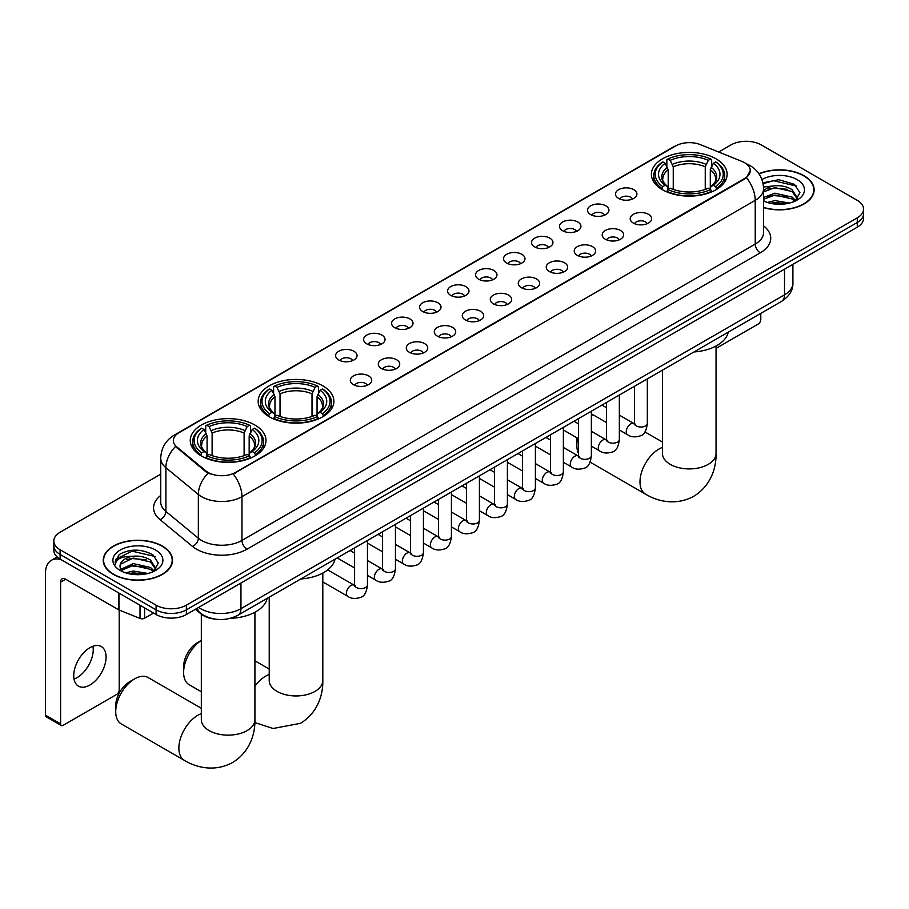 <?xml version="1.0" encoding="UTF-8"?>
<svg xmlns="http://www.w3.org/2000/svg" width="909" height="909" viewBox="0 0 909 909"><rect width="100%" height="100%" fill="white"/><g stroke="black" fill="none" stroke-linecap="round" stroke-linejoin="round"><path stroke-width="1.36" d="M322.797 385.836A37.86 21.861 0 0 0 281.529 381.098A37.86 21.861 0 0 0 258.156 401.301A37.86 21.861 0 0 0 269.246 416.754A37.86 21.861 0 0 0 310.514 421.492A37.86 21.861 0 0 0 333.887 401.301A37.86 21.861 0 0 0 322.797 385.836M254.895 425.037A37.86 21.861 0 0 0 213.638 420.299A37.86 21.861 0 0 0 190.254 440.501A37.86 21.861 0 0 0 201.343 455.954A37.86 21.861 0 0 0 242.612 460.693A37.86 21.861 0 0 0 265.985 440.501A37.86 21.861 0 0 0 254.895 425.037M716.019 158.814A37.86 21.861 0 0 0 674.762 154.076A37.86 21.861 0 0 0 651.389 174.267A37.86 21.861 0 0 0 662.479 189.731A37.86 21.861 0 0 0 703.736 194.469A37.86 21.861 0 0 0 727.12 174.267A37.86 21.861 0 0 0 716.019 158.814M618.631 198.423A10.715 6.193 180 0 1 616.495 196.674A10.715 6.193 180 0 1 620.052 188.981A10.715 6.193 180 0 1 633.778 189.663A10.715 6.193 180 0 1 635.902 196.674A10.715 6.193 180 0 1 618.631 198.423M632.471 199.06A6.431 3.716 0 0 0 630.755 197.253A6.431 3.716 0 0 0 624.415 196.31A6.431 3.716 0 0 0 619.927 199.06M590.634 214.581A10.715 6.193 180 0 1 588.509 212.831A10.715 6.193 180 0 1 592.066 205.139A10.715 6.193 180 0 1 605.792 205.832A10.715 6.193 180 0 1 607.916 212.831A10.715 6.193 180 0 1 590.634 214.581M604.485 215.217A6.431 3.716 0 0 0 602.758 213.41A6.431 3.716 0 0 0 596.429 212.467A6.431 3.716 0 0 0 591.941 215.217M562.648 230.738A10.715 6.193 180 0 1 560.523 228.988A10.715 6.193 180 0 1 564.08 221.296A10.715 6.193 180 0 1 577.806 221.989A10.715 6.193 180 0 1 579.931 228.988A10.715 6.193 180 0 1 562.648 230.738M576.499 231.375A6.431 3.716 0 0 0 574.772 229.568A6.431 3.716 0 0 0 568.443 228.625A6.431 3.716 0 0 0 563.955 231.375M534.662 246.896A10.715 6.193 180 0 1 532.538 245.146A10.715 6.193 180 0 1 536.083 237.454A10.715 6.193 180 0 1 549.82 238.147A10.715 6.193 180 0 1 551.945 245.146A10.715 6.193 180 0 1 534.662 246.896M548.513 247.532A6.431 3.716 0 0 0 546.786 245.725A6.431 3.716 0 0 0 540.457 244.782A6.431 3.716 0 0 0 535.969 247.532M506.677 263.053A10.715 6.193 180 0 1 504.552 261.303A10.715 6.193 180 0 1 508.097 253.611A10.715 6.193 180 0 1 521.834 254.304A10.715 6.193 180 0 1 523.959 261.303A10.715 6.193 180 0 1 506.677 263.053M520.527 263.69A6.431 3.716 0 0 0 518.8 261.883A6.431 3.716 0 0 0 512.471 260.94A6.431 3.716 0 0 0 507.983 263.69M478.691 279.211A10.715 6.193 180 0 1 476.566 277.461A10.715 6.193 180 0 1 480.111 269.768A10.715 6.193 180 0 1 493.848 270.462A10.715 6.193 180 0 1 495.973 277.461A10.715 6.193 180 0 1 478.691 279.211M492.542 279.847A6.431 3.716 0 0 0 490.815 278.04A6.431 3.716 0 0 0 484.486 277.097A6.431 3.716 0 0 0 479.997 279.847M450.705 295.368A10.715 6.193 180 0 1 448.58 293.618A10.715 6.193 180 0 1 452.125 285.926A10.715 6.193 180 0 1 465.863 286.619A10.715 6.193 180 0 1 467.987 293.618A10.715 6.193 180 0 1 450.705 295.368M464.556 296.004A6.431 3.716 0 0 0 462.829 294.198A6.431 3.716 0 0 0 456.5 293.255A6.431 3.716 0 0 0 452.012 296.004M422.719 311.526A10.715 6.193 180 0 1 420.594 309.776A10.715 6.193 180 0 1 424.139 302.083A10.715 6.193 180 0 1 437.877 302.777A10.715 6.193 180 0 1 440.001 309.776A10.715 6.193 180 0 1 422.719 311.526M436.57 312.162A6.431 3.716 0 0 0 434.843 310.355A6.431 3.716 0 0 0 428.503 309.412A6.431 3.716 0 0 0 424.026 312.162M394.733 327.683A10.715 6.193 180 0 1 392.608 325.933A10.715 6.193 180 0 1 396.154 318.241A10.715 6.193 180 0 1 409.891 318.934A10.715 6.193 180 0 1 412.016 325.933A10.715 6.193 180 0 1 394.733 327.683M408.584 328.319A6.431 3.716 0 0 0 406.857 326.513A6.431 3.716 0 0 0 400.517 325.57A6.431 3.716 0 0 0 396.04 328.319M366.747 343.841A10.715 6.193 180 0 1 364.623 342.091A10.715 6.193 180 0 1 368.168 334.398A10.715 6.193 180 0 1 381.894 335.091A10.715 6.193 180 0 1 384.03 342.091A10.715 6.193 180 0 1 366.747 343.841M380.598 344.477A6.431 3.716 0 0 0 378.871 342.67A6.431 3.716 0 0 0 372.531 341.739A6.431 3.716 0 0 0 368.054 344.477M338.762 359.998A10.715 6.193 180 0 1 336.625 358.248A10.715 6.193 180 0 1 340.182 350.556A10.715 6.193 180 0 1 353.908 351.249A10.715 6.193 180 0 1 356.044 358.248A10.715 6.193 180 0 1 338.762 359.998M352.612 360.646A6.431 3.716 0 0 0 350.885 358.828A6.431 3.716 0 0 0 344.545 357.896A6.431 3.716 0 0 0 340.057 360.646M633.323 223.069A10.715 6.193 180 0 1 631.198 221.319A10.715 6.193 180 0 1 634.755 213.626A10.715 6.193 180 0 1 648.481 214.308A10.715 6.193 180 0 1 650.605 221.319A10.715 6.193 180 0 1 633.323 223.069M647.174 223.705A6.431 3.716 0 0 0 645.447 221.898A6.431 3.716 0 0 0 639.118 220.955A6.431 3.716 0 0 0 634.63 223.705M605.337 239.226A10.715 6.193 180 0 1 603.212 237.476A10.715 6.193 180 0 1 606.757 229.784A10.715 6.193 180 0 1 620.495 230.477A10.715 6.193 180 0 1 622.62 237.476A10.715 6.193 180 0 1 605.337 239.226M619.188 239.862A6.431 3.716 0 0 0 617.461 238.056A6.431 3.716 0 0 0 611.132 237.113A6.431 3.716 0 0 0 606.644 239.862M577.351 255.384A10.715 6.193 180 0 1 575.227 253.634A10.715 6.193 180 0 1 578.772 245.941A10.715 6.193 180 0 1 592.509 246.634A10.715 6.193 180 0 1 594.634 253.634A10.715 6.193 180 0 1 577.351 255.384M591.202 256.02A6.431 3.716 0 0 0 589.475 254.213A6.431 3.716 0 0 0 583.146 253.27A6.431 3.716 0 0 0 578.658 256.02M549.366 271.541A10.715 6.193 180 0 1 547.241 269.791A10.715 6.193 180 0 1 550.786 262.099A10.715 6.193 180 0 1 564.523 262.792A10.715 6.193 180 0 1 566.648 269.791A10.715 6.193 180 0 1 549.366 271.541M563.216 272.177A6.431 3.716 0 0 0 561.489 270.371A6.431 3.716 0 0 0 555.16 269.428A6.431 3.716 0 0 0 550.672 272.177M521.38 287.698A10.715 6.193 180 0 1 519.255 285.949A10.715 6.193 180 0 1 522.8 278.256A10.715 6.193 180 0 1 536.537 278.949A10.715 6.193 180 0 1 538.662 285.949A10.715 6.193 180 0 1 521.38 287.698M535.231 288.335A6.431 3.716 0 0 0 533.503 286.528A6.431 3.716 0 0 0 527.163 285.585A6.431 3.716 0 0 0 522.686 288.335M493.394 303.856A10.715 6.193 180 0 1 491.269 302.106A10.715 6.193 180 0 1 494.814 294.414A10.715 6.193 180 0 1 508.551 295.107A10.715 6.193 180 0 1 510.676 302.106A10.715 6.193 180 0 1 493.394 303.856M507.245 304.492A6.431 3.716 0 0 0 505.518 302.686A6.431 3.716 0 0 0 499.177 301.743A6.431 3.716 0 0 0 494.701 304.492M465.408 320.013A10.715 6.193 180 0 1 463.283 318.264A10.715 6.193 180 0 1 466.828 310.571A10.715 6.193 180 0 1 480.566 311.264A10.715 6.193 180 0 1 482.69 318.264A10.715 6.193 180 0 1 465.408 320.013M479.259 320.65A6.431 3.716 0 0 0 477.532 318.843A6.431 3.716 0 0 0 471.192 317.9A6.431 3.716 0 0 0 466.715 320.65M437.422 336.171A10.715 6.193 180 0 1 435.297 334.421A10.715 6.193 180 0 1 438.842 326.729A10.715 6.193 180 0 1 452.568 327.422A10.715 6.193 180 0 1 454.705 334.421A10.715 6.193 180 0 1 437.422 336.171M451.273 336.807A6.431 3.716 0 0 0 449.546 335.001A6.431 3.716 0 0 0 443.206 334.058A6.431 3.716 0 0 0 438.729 336.807M409.436 352.328A10.715 6.193 180 0 1 407.3 350.579A10.715 6.193 180 0 1 410.857 342.886A10.715 6.193 180 0 1 424.583 343.579A10.715 6.193 180 0 1 426.719 350.579A10.715 6.193 180 0 1 409.436 352.328M423.276 352.965A6.431 3.716 0 0 0 421.56 351.158A6.431 3.716 0 0 0 415.22 350.226A6.431 3.716 0 0 0 410.732 352.965M381.439 368.486A10.715 6.193 180 0 1 379.314 366.736A10.715 6.193 180 0 1 382.871 359.044A10.715 6.193 180 0 1 396.597 359.737A10.715 6.193 180 0 1 398.721 366.736A10.715 6.193 180 0 1 381.439 368.486M395.29 369.134A6.431 3.716 0 0 0 393.574 367.316A6.431 3.716 0 0 0 387.234 366.384A6.431 3.716 0 0 0 382.746 369.134M353.453 384.643A10.715 6.193 180 0 1 351.328 382.894A10.715 6.193 180 0 1 354.885 375.201A10.715 6.193 180 0 1 368.611 375.894A10.715 6.193 180 0 1 370.736 382.894A10.715 6.193 180 0 1 353.453 384.643M367.304 385.291A6.431 3.716 0 0 0 365.577 383.473A6.431 3.716 0 0 0 359.248 382.541A6.431 3.716 0 0 0 354.76 385.291M742.039 161.472A19.294 11.135 180 0 1 744.619 162.722A19.294 11.135 180 0 1 750.266 170.597A19.294 11.135 180 0 1 744.619 178.471L235.397 472.464A19.294 11.135 180 0 1 205.957 470.976L176.835 446.955A19.294 11.135 180 0 1 173.346 440.57A19.294 11.135 180 0 1 178.993 432.695L675.739 145.906A19.294 11.135 180 0 1 700.441 144.656L742.039 161.472M214.74 619.074A21.43 12.374 180 0 1 201.173 614.018L195.435 609.28M763.594 207.627A34.644 20.009 0 0 0 814.123 189.845A34.644 20.009 0 0 0 803.976 175.698A34.644 20.009 0 0 0 758.935 173.733M162.404 546.104A34.644 20.009 0 0 0 124.635 541.775A34.644 20.009 0 0 0 103.251 560.251A34.644 20.009 0 0 0 113.398 574.397A34.644 20.009 0 0 0 151.155 578.738A34.644 20.009 0 0 0 172.551 560.251A34.644 20.009 0 0 0 162.404 546.104M750.266 170.597L746.482 177.687L744.619 179.039L233.227 474.009A25.009 14.442 60 0 1 241.964 496.678A28.577 16.498 180 0 1 201.548 496.678A28.577 16.498 180 0 1 198.344 494.473L165.892 467.703A28.577 16.498 180 0 1 160.723 458.25L160.723 501.995A28.577 16.498 0 0 0 165.892 511.46L198.344 538.219A28.577 16.498 0 0 0 201.548 540.423A28.577 16.498 0 0 0 241.964 540.423L755.231 244.089A28.577 16.498 0 0 0 763.594 232.431L763.594 188.674A28.577 16.498 180 0 1 755.231 200.344A25.009 14.442 -120 0 0 746.482 177.687M160.723 474.157L60.096 532.254A21.43 12.374 0 0 0 53.824 541.003L53.824 550.343A21.43 12.374 0 0 0 60.096 559.092L156.087 614.507L156.087 609.837A21.43 12.374 0 0 0 186.39 609.837L857.278 222.512A21.43 12.374 0 0 0 863.55 213.763A21.43 12.374 0 0 1 857.278 222.512L186.39 609.837A21.43 12.374 0 0 1 156.087 609.837L60.096 554.422L156.087 609.837L156.087 605.167A21.43 12.374 0 0 0 186.39 605.167L857.278 217.842A21.43 12.374 0 0 0 863.55 209.093A21.43 12.374 0 0 0 857.278 200.344L761.288 144.929A21.43 12.374 0 0 0 730.972 144.929L718.678 152.03M53.824 545.673A21.43 12.374 0 0 0 60.096 554.422A21.43 12.374 0 0 1 53.824 545.673M210.286 474.009L205.957 471.828L175.528 446.489A25.009 16.726 129.5 0 0 165.892 467.703L165.892 511.46A7.147 4.784 -50.5 0 1 160.041 519.653A35.724 20.623 180 0 1 160.723 495.45M53.824 541.003A21.43 12.374 0 0 0 60.096 549.752L156.087 605.167M156.087 614.507A21.43 12.374 0 0 0 186.39 614.507L857.278 227.182A21.43 12.374 0 0 0 863.55 218.433L863.55 209.093M763.594 207.388A34.292 19.793 0 0 0 813.771 189.845A34.292 19.793 0 0 0 803.726 175.846A34.292 19.793 0 0 0 759.072 173.937M767.276 202.446L774.854 200.594L789.535 203.059M770.241 203.264L774.854 202.446L786.455 203.707M763.594 197.435L774.854 193.185L792.103 197.094L795.784 200.594M763.594 199.287L774.854 195.037L792.103 198.946L794.818 201.241M763.549 187.015L773.854 185.891A17.862 10.317 0 0 0 763.594 190.958M773.854 185.891C780.706 185.175 786.796 186.436 792.103 189.686L797.341 197.912L797.204 199.276M763.594 191.879L774.854 187.629L792.103 191.538L797.273 198.832M763.594 200.469L764.617 201.457M763.594 200.991A25.009 14.442 0 0 0 797.159 200.048A25.009 14.442 0 0 0 797.159 179.641A25.009 14.442 0 0 0 761.958 179.539M795.114 201.105L799.931 192.651L794.443 184.334L778.808 179.709L762.935 182.845M763.106 183.641L773.582 180.732L796.648 186.106M768.06 189.163L773.582 188.14L787.717 189.333M768.06 196.571L773.582 195.549L787.717 196.742M770.718 203.366L786.183 203.752M716.042 348.386L758.254 324.013A3.568 2.068 120 0 0 760.788 319.638L760.788 313.389M113.648 574.261A34.292 19.793 0 0 0 151.019 578.544A34.292 19.793 0 0 0 172.187 560.251A34.292 19.793 0 0 0 162.143 546.252A34.292 19.793 0 0 0 124.772 541.969A34.292 19.793 0 0 0 103.603 560.251A34.292 19.793 0 0 0 113.648 574.261M125.703 572.863L133.271 571.011L147.951 573.477M128.669 573.67L133.271 572.863L144.872 574.113M153.541 571.522L158.348 563.057L152.86 554.751C141.111 548.684 129.907 548.604 119.238 554.535L115.125 562.08L115.511 564.5C115.75 559.069 121.329 556.331 132.282 556.297A17.862 10.317 0 0 0 120.033 566.091A17.862 10.317 0 0 0 120.908 569.261L133.271 563.603L150.53 567.5L154.2 571.011M121.499 570.25L133.271 565.455L150.53 569.352L153.246 571.659M132.282 556.297C139.134 555.581 145.213 556.842 150.53 560.092L155.757 568.318L155.632 569.682M120.045 566.296L120.647 564.103L133.271 558.046L150.53 561.944L155.7 569.25M120.908 569.261L123.033 571.863M155.575 550.047A25.009 14.442 0 0 0 120.215 550.047A25.009 14.442 0 0 0 120.215 570.466A25.009 14.442 0 0 0 155.575 570.466A25.009 14.442 0 0 0 155.575 550.047M115.125 562.251L115.897 559.194L132.01 551.138L155.075 556.513M126.476 559.569L132.01 558.546L146.144 559.739M126.476 566.977L132.01 565.955L146.144 567.148M129.146 573.784L144.611 574.158M577.749 438.263A26.793 15.464 120 0 0 576.851 445.433L576.851 439.604A19.646 11.34 -60 0 1 576.931 437.797M592.782 414.629A26.793 15.464 120 0 0 591.361 415.788M576.851 445.433A26.793 15.464 120 0 0 578.499 453.409M591.361 415.174L592.543 414.493L591.361 415.174M661.797 189.322L662.809 186.618A34.008 19.634 0 0 1 662.809 161.916L665.149 163.268A30.724 17.737 0 0 0 665.149 185.266L667.456 186.584L668.206 189.333M668.206 188.208L668.206 169.744L665.149 163.268M666.842 166.199L666.842 159.586L667.865 159.007A34.008 19.634 0 0 1 710.633 159.007L708.304 160.359A30.724 17.737 0 0 0 670.206 160.359L673.251 166.824L673.251 189.413M705.248 189.413L705.248 166.824L708.304 160.359M693.976 351.953A39.292 22.691 0 0 0 728.257 332.16M666.842 191.288A35.44 20.464 0 0 0 711.656 191.288L710.633 189.538A34.008 19.634 0 0 1 667.865 189.538L666.842 191.89M711.656 191.89L711.656 191.288M662.809 161.916L661.797 162.495A35.44 20.464 0 0 0 653.81 175.437A35.44 20.464 0 0 0 661.797 188.368M710.633 159.007L711.656 159.586L711.656 166.199M667.865 189.538L670.206 188.186A30.724 17.737 0 0 0 708.304 188.186L710.633 189.538M665.149 185.266L662.809 186.618M670.206 160.359L667.865 159.007M667.456 167.245A27.475 15.862 0 0 0 667.456 186.584L667.592 186.663C663.684 182.891 662.093 180.323 662.82 178.982A26.429 15.26 0 0 1 668.206 169.744M716.701 188.368A35.44 20.464 0 0 0 724.689 175.437A35.44 20.464 0 0 0 716.701 162.495L715.69 161.916A34.008 19.634 0 0 1 715.69 186.618L716.701 189.322M715.69 186.618L713.349 185.266A30.724 17.737 0 0 0 713.349 163.268L715.69 161.916M713.349 163.268L710.293 169.744L710.293 188.208L711.043 186.584L713.349 185.266M710.293 169.744A26.429 15.26 0 0 1 715.678 178.982C716.406 180.334 714.815 182.902 710.918 186.663L711.043 186.584A27.475 15.862 0 0 0 711.043 167.245M710.293 189.333L710.293 188.208M201.332 640.402A26.793 15.464 120 0 0 183.618 672.467L183.618 666.627A19.646 11.34 -60 0 1 197.503 642.561A19.646 11.34 -60 0 1 197.514 642.561L201.332 640.356L197.503 642.561M183.618 672.467A26.793 15.464 120 0 0 189.163 684.727L201.332 691.749M268.564 416.356L269.575 413.652A34.008 19.634 0 0 1 269.575 388.95L271.916 390.302A30.724 17.737 0 0 0 271.916 412.3L274.223 413.606L274.972 416.367M274.972 415.243L274.972 396.767L271.916 390.302M273.62 393.222L273.62 386.609L274.632 386.03A34.008 19.634 0 0 1 317.411 386.03L315.071 387.382A30.724 17.737 0 0 0 276.972 387.382L280.029 393.858L280.029 416.436M312.014 416.436L312.014 393.858L315.071 387.382M300.743 578.988A39.292 22.691 0 0 0 335.023 559.194M273.62 418.31A35.44 20.464 0 0 0 318.423 418.31L317.411 416.561A34.008 19.634 0 0 1 274.632 416.561L273.62 418.924M318.423 418.924L318.423 418.31M269.575 388.95L268.564 389.529A35.44 20.464 0 0 0 260.588 402.46A35.44 20.464 0 0 0 268.564 415.402M317.411 386.03L318.423 386.609L318.423 393.222M274.632 416.561L276.972 415.208A30.724 17.737 0 0 0 315.071 415.208L317.411 416.561M271.916 412.3L269.575 413.652M276.972 387.382L274.632 386.03M274.223 394.279A27.475 15.862 0 0 0 274.223 413.606L274.359 413.697C270.45 409.914 268.859 407.357 269.587 406.005A26.429 15.26 0 0 1 274.972 396.767M323.479 415.402A35.44 20.464 0 0 0 331.455 402.46A35.44 20.464 0 0 0 323.479 389.529L322.456 388.95A34.008 19.634 0 0 1 322.456 413.652L323.479 416.356M322.456 413.652L320.116 412.3A30.724 17.737 0 0 0 320.116 390.302L322.456 388.95M320.116 390.302L317.059 396.767L317.059 415.243L317.809 413.606L320.116 412.3M317.059 396.767A26.429 15.26 0 0 1 322.456 406.005C323.172 407.368 321.581 409.925 317.684 413.697L317.809 413.606A27.475 15.862 0 0 0 317.809 394.279M317.059 416.367L317.059 415.243M115.716 711.656L115.716 705.827A19.646 11.34 -60 0 1 129.612 681.761L134.668 678.853A26.793 15.464 120 0 0 115.716 711.656A26.793 15.464 120 0 0 121.272 723.928L184.413 760.379A26.793 15.464 -60 0 1 180.312 738.915A26.793 15.464 -60 0 1 197.81 715.303A26.793 15.464 -60 0 1 201.332 713.656M200.673 455.557L201.684 452.841A34.008 19.634 0 0 1 201.684 428.15L204.025 429.502A30.724 17.737 0 0 0 204.025 451.5L206.332 452.807L207.082 455.568M207.082 454.443L207.082 435.968L204.025 429.502M205.718 432.423L205.718 425.81L206.741 425.23A34.008 19.634 0 0 1 249.509 425.23L247.168 426.582A30.724 17.737 0 0 0 209.07 426.582L212.127 433.059L212.127 455.636M244.112 455.636L244.112 433.059L247.168 426.582M230.375 618.313A39.292 22.691 0 0 0 267.132 598.395M205.718 457.511A35.44 20.464 0 0 0 250.52 457.511L249.509 455.761A34.008 19.634 0 0 1 206.741 455.761L205.718 458.125M250.52 458.125L250.52 457.511M201.684 428.15L200.673 428.73A35.44 20.464 0 0 0 192.685 441.66A35.44 20.464 0 0 0 200.673 454.602M249.509 425.23L250.52 425.81L250.52 432.423M206.741 455.761L209.07 454.409A30.724 17.737 0 0 0 247.168 454.409L249.509 455.761M204.025 451.5L201.684 452.841M209.07 426.582L206.741 425.23M206.332 433.479A27.475 15.862 0 0 0 206.332 452.807L206.457 452.898C202.559 449.114 200.969 446.558 201.684 445.205A26.429 15.26 0 0 1 207.082 435.968M255.577 454.602A35.44 20.464 0 0 0 263.553 441.66A35.44 20.464 0 0 0 255.577 428.73L254.565 428.15A34.008 19.634 0 0 1 254.565 452.841L255.577 455.557M254.565 452.841L252.225 451.5A30.724 17.737 0 0 0 252.225 429.502L254.565 428.15M252.225 429.502L249.168 435.968L249.168 454.443L249.918 452.807L252.225 451.5M249.168 435.968A26.429 15.26 0 0 1 254.554 445.205C255.281 446.569 253.691 449.126 249.782 452.898L249.918 452.807A27.475 15.862 0 0 0 249.918 433.479M249.168 455.568L249.168 454.443M201.332 708.281L148.065 677.523A26.793 15.464 120 0 0 134.668 678.853L129.612 681.761M92.957 646.276A22.861 13.203 -60 0 1 77.083 677.625A22.861 13.203 -60 0 1 74.027 679.057M89.9 685.034A22.861 13.203 120 0 0 104.842 664.888A22.861 13.203 120 0 0 101.342 646.56A22.861 13.203 120 0 0 89.9 647.697A22.861 13.203 120 0 0 74.97 667.842A22.861 13.203 120 0 0 78.469 686.159A22.861 13.203 120 0 0 89.9 685.034M144.588 607.871L144.588 618.222L153.553 613.041M61.164 559.705A28.577 16.498 -120 0 0 51.37 560.296A28.577 16.498 -120 0 0 45.45 573.386L45.45 715.133L60.608 723.882L60.608 582.135A7.147 4.125 60 0 1 62.085 578.863A7.147 4.125 60 0 1 65.653 579.215L118.477 609.712L118.477 592.793M60.608 723.882A3.568 2.068 120 0 0 61.346 725.518L46.189 716.769A3.568 2.068 -60 0 1 45.45 715.133M61.346 725.518A3.568 2.068 120 0 0 63.13 725.337L116.682 694.419A3.568 2.068 120 0 0 119.204 690.045L119.204 610.041M144.588 618.222A3.568 2.068 180 0 1 140.02 618.45L118.954 609.939A3.568 2.068 180 0 1 118.477 609.712M176.835 446.955L176.835 447.807M205.957 470.976L205.957 471.828M235.397 472.464L235.397 473.032M744.619 178.471L744.619 179.039M247.021 549.172A7.147 4.125 60 0 1 241.964 540.423L241.964 496.678L755.231 200.344L755.231 244.089A7.147 4.125 60 0 0 760.276 252.838L247.021 549.172A35.724 20.623 180 0 1 196.503 549.172A35.724 20.623 180 0 1 192.492 546.423L160.041 519.653M763.594 188.674C763.117 178.403 758.595 170.699 750.05 165.563L746.437 163.802A25.009 11.715 112 0 0 746.107 163.677M176.869 434.161A25.009 14.442 -120 0 0 174.278 435.127C165.722 440.263 161.211 447.967 160.723 458.25M174.278 435.127L673.637 146.826A25.009 14.442 60 0 1 675.535 146.019M208.093 473.146A25.009 16.726 129.5 0 0 198.344 494.473L198.344 538.219A7.147 4.784 -50.5 0 1 192.492 546.423M763.594 225.887A35.724 20.623 180 0 1 760.276 252.838M186.39 605.167L186.39 614.507M857.278 217.842L857.278 227.182M60.096 549.752L60.096 559.092M198.617 607.451A28.577 16.498 0 0 0 200.537 608.666A28.577 16.498 0 0 0 240.953 608.666L784.524 294.846A28.577 16.498 0 0 0 792.898 283.176C793.102 290.266 789.33 296.334 781.57 301.379L237.999 615.211A14.294 8.249 60 0 0 240.953 608.666L240.953 583.01M784.524 269.178L784.524 294.846A14.294 8.249 60 0 1 781.57 301.379M197.458 608.11A14.294 9.556 129.5 0 0 199.957 612.757L195.617 609.178M716.042 346.034L716.042 453.455A26.793 15.464 180 0 1 708.191 464.385A26.793 15.464 180 0 1 670.308 464.385A26.793 15.464 180 0 1 662.456 453.455L662.525 454.5M716.042 453.455C716.406 466.908 711.406 485.486 693.772 496.28C675.603 506.154 657.014 501.2 645.549 494.155A26.793 15.464 -60 0 1 641.436 472.68A26.793 15.464 -60 0 1 658.934 449.08A26.793 15.464 -60 0 1 662.456 447.421M705.248 166.824A26.429 15.26 0 0 0 673.251 166.824M705.986 164.336A27.475 15.862 0 0 0 672.512 164.336M322.809 573.056L322.809 680.477A26.793 15.464 180 0 1 314.969 691.419A26.793 15.464 180 0 1 277.075 691.419A26.793 15.464 180 0 1 269.223 680.477L269.291 681.534M254.918 686.238A26.793 15.464 -60 0 1 265.712 676.103A26.793 15.464 -60 0 1 269.223 674.455M312.014 393.858A26.429 15.26 0 0 0 280.029 393.858M312.764 391.359A27.475 15.862 0 0 0 279.279 391.359M254.918 612.257L254.918 719.678A26.793 15.464 180 0 1 247.066 730.62A26.793 15.464 180 0 1 209.184 730.62A26.793 15.464 180 0 1 201.332 719.678L201.389 720.723M244.112 433.059A26.429 15.26 0 0 0 212.127 433.059M244.862 430.559A27.475 15.862 0 0 0 211.377 430.559M647.333 378.883L647.333 423.321A6.431 3.716 180 0 1 645.151 426.105A6.431 3.716 180 0 1 636.357 425.946A6.431 3.716 180 0 1 634.471 423.321L634.266 424.708L634.846 424.23M647.333 423.321C646.458 430.786 644.14 434.957 640.402 435.831C635.084 437.479 630.812 437.104 627.585 434.729A6.431 3.716 -60 0 1 626.596 429.571A6.431 3.716 -60 0 1 630.801 423.901A6.431 3.716 -60 0 1 631.085 423.753A6.431 3.716 -60 0 1 634.016 423.583L635.323 424.105M619.347 395.04L619.347 439.479A6.431 3.716 180 0 1 617.166 442.263A6.431 3.716 180 0 1 608.371 442.104A6.431 3.716 180 0 1 606.485 439.479L606.28 440.865L606.86 440.388M619.347 439.479C618.461 446.944 616.154 451.114 612.416 451.989C607.098 453.636 602.826 453.261 599.599 450.887A6.431 3.716 -60 0 1 598.611 445.728A6.431 3.716 -60 0 1 602.815 440.058A6.431 3.716 -60 0 1 603.099 439.911A6.431 3.716 -60 0 1 606.03 439.74L607.337 440.263M591.361 411.198L591.361 455.636A6.431 3.716 180 0 1 589.18 458.42A6.431 3.716 180 0 1 580.385 458.261A6.431 3.716 180 0 1 578.499 455.636L578.294 457.022L578.874 456.557M591.361 455.636C590.475 463.101 588.168 467.271 584.419 468.146C579.113 469.794 574.84 469.419 571.613 467.044A6.431 3.716 -60 0 1 570.625 461.886A6.431 3.716 -60 0 1 574.829 456.227A6.431 3.716 -60 0 1 575.113 456.068A6.431 3.716 -60 0 1 578.044 455.898L579.351 456.42M563.375 427.355L563.375 471.794A6.431 3.716 180 0 1 561.194 474.578A6.431 3.716 180 0 1 552.399 474.418A6.431 3.716 180 0 1 550.513 471.794L550.309 473.18L550.877 472.714M563.375 471.794C562.489 479.259 560.183 483.429 556.433 484.304C551.127 485.951 546.854 485.576 543.627 483.202A6.431 3.716 -60 0 1 542.639 478.043A6.431 3.716 -60 0 1 546.843 472.385A6.431 3.716 -60 0 1 547.127 472.226A6.431 3.716 -60 0 1 550.059 472.066L551.365 472.578M535.39 443.512L535.39 487.951A6.431 3.716 180 0 1 533.208 490.735A6.431 3.716 180 0 1 524.413 490.576A6.431 3.716 180 0 1 522.527 487.951L522.323 489.337L522.891 488.872M535.39 487.951C534.503 495.416 532.197 499.586 528.447 500.461C523.141 502.109 518.869 501.734 515.642 499.359A6.431 3.716 -60 0 1 514.653 494.201A6.431 3.716 -60 0 1 518.857 488.542A6.431 3.716 -60 0 1 519.141 488.383A6.431 3.716 -60 0 1 522.073 488.224L523.368 488.735M507.404 459.67L507.404 504.109A6.431 3.716 180 0 1 505.222 506.892A6.431 3.716 180 0 1 496.428 506.733A6.431 3.716 180 0 1 494.541 504.109L494.337 505.506L494.905 505.029M507.404 504.109C506.518 511.574 504.211 515.744 500.461 516.619C495.155 518.266 490.883 517.903 487.656 515.517A6.431 3.716 -60 0 1 486.667 510.358A6.431 3.716 -60 0 1 490.871 504.7A6.431 3.716 -60 0 1 491.155 504.54A6.431 3.716 -60 0 1 494.076 504.381L495.382 504.893M479.418 475.827L479.418 520.266A6.431 3.716 180 0 1 477.236 523.05A6.431 3.716 180 0 1 468.442 522.891A6.431 3.716 180 0 1 466.556 520.266L466.351 521.664L466.919 521.187M479.418 520.266C478.532 527.731 476.214 531.913 472.475 532.776C467.169 534.424 462.897 534.06 459.67 531.674A6.431 3.716 -60 0 1 458.681 526.516A6.431 3.716 -60 0 1 462.874 520.857A6.431 3.716 -60 0 1 463.17 520.698A6.431 3.716 -60 0 1 466.09 520.539L467.396 521.05M451.421 491.985L451.421 536.424A6.431 3.716 180 0 1 449.251 539.207A6.431 3.716 180 0 1 440.445 539.048A6.431 3.716 180 0 1 438.57 536.424L438.365 537.821L438.933 537.344M451.421 536.424C450.546 543.9 448.228 548.07 444.49 548.945C439.183 550.581 434.911 550.218 431.673 547.832A6.431 3.716 -60 0 1 430.696 542.673A6.431 3.716 -60 0 1 434.888 537.014A6.431 3.716 -60 0 1 435.172 536.855A6.431 3.716 -60 0 1 438.104 536.696L439.411 537.208M423.435 508.142L423.435 552.581A6.431 3.716 180 0 1 421.265 555.376A6.431 3.716 180 0 1 412.459 555.217A6.431 3.716 180 0 1 410.584 552.581L410.368 553.979L410.948 553.501M423.435 552.581C422.56 560.058 420.242 564.228 416.504 565.103C411.186 566.739 406.925 566.375 403.687 563.989A6.431 3.716 -60 0 1 402.71 558.83A6.431 3.716 -60 0 1 406.902 553.172A6.431 3.716 -60 0 1 407.187 553.013A6.431 3.716 -60 0 1 410.118 552.854L411.425 553.365M395.449 524.311L395.449 568.75A6.431 3.716 180 0 1 393.279 571.534A6.431 3.716 180 0 1 384.473 571.375A6.431 3.716 180 0 1 382.587 568.75L382.382 570.136L382.962 569.659M395.449 568.75C394.574 576.215 392.256 580.385 388.518 581.26C383.2 582.896 378.939 582.533 375.701 580.147A6.431 3.716 -60 0 1 374.713 574.999A6.431 3.716 -60 0 1 378.917 569.329A6.431 3.716 -60 0 1 379.201 569.17A6.431 3.716 -60 0 1 382.132 569.011L383.439 569.523M367.463 540.469L367.463 584.907A6.431 3.716 180 0 1 365.293 587.691A6.431 3.716 180 0 1 356.487 587.532A6.431 3.716 180 0 1 354.601 584.907L354.396 586.294L354.976 585.816M367.463 584.907C366.588 592.373 364.27 596.543 360.532 597.418C355.214 599.054 350.942 598.69 347.715 596.304A6.431 3.716 -60 0 1 346.727 591.157A6.431 3.716 -60 0 1 350.931 585.487A6.431 3.716 -60 0 1 351.215 585.328A6.431 3.716 -60 0 1 354.146 585.169L355.453 585.68M60.608 582.135L65.653 579.215M118.954 593.066L118.954 609.939M140.02 618.45L140.02 605.224M673.637 146.826L678.228 144.69M237.999 615.211C226.5 620.995 215.001 620.995 203.502 615.211L199.957 612.757M792.898 283.176L792.898 264.349M813.771 192.708L813.771 189.845M172.187 563.125L172.187 560.251M103.603 563.125L103.603 560.251M645.549 494.155L590.1 462.136M653.81 181.97L653.81 175.437M724.689 181.97L724.689 175.437M662.456 442.047L644.913 431.923M662.456 370.156L662.456 453.455M322.809 680.477C323.172 693.931 318.173 712.508 300.538 723.303L273.12 728.495L254.85 722.575M260.588 409.005L260.588 402.46M331.455 409.005L331.455 402.46M269.223 669.081L254.918 660.809M269.223 597.179L269.223 680.477M254.918 719.678C255.27 733.131 250.27 751.709 232.636 762.503C214.479 772.377 195.889 767.423 184.413 760.379M192.685 448.205L192.685 441.66M263.553 448.205L263.553 441.66M201.332 614.143L201.332 719.678M627.585 434.729L619.347 429.968M606.485 422.537L591.361 413.811M634.471 386.302L634.471 423.321M634.016 423.583L619.347 415.118M606.485 407.698L601.963 405.084M599.599 450.887L591.361 446.126M578.499 438.706L563.375 429.968M606.485 402.471L606.485 439.479M606.03 439.74L591.361 431.275M578.499 423.855L573.977 421.242M571.613 467.044L563.375 462.283M550.513 454.864L535.39 446.126M578.499 418.629L578.499 455.636M578.044 455.898L563.375 447.433M550.513 440.013L545.991 437.399M543.627 483.202L535.39 478.441M522.527 471.021L507.404 462.283M550.513 434.786L550.513 471.794M550.059 472.066L535.39 463.59M522.527 456.17L518.005 453.557M515.642 499.359L507.404 494.598M494.541 487.179L479.418 478.441M522.527 450.944L522.527 487.951M522.073 488.224L507.404 479.747M494.541 472.328L490.008 469.714M487.656 515.517L479.418 510.756M466.556 503.336L451.421 494.598M494.541 467.101L494.541 504.109M494.076 504.381L479.418 495.905M466.556 488.485L462.022 485.872M459.67 531.674L451.421 526.913M438.57 519.493L423.435 510.756M466.556 483.258L466.556 520.266M466.09 520.539L451.421 512.062M438.57 504.643L434.036 502.029M431.673 547.832L423.435 543.071M410.584 535.651L395.449 526.913M438.57 499.416L438.57 536.424M438.104 536.696L423.435 528.22M410.584 520.8L406.05 518.187M403.687 563.989L395.449 559.228M382.587 551.808L367.463 543.071M410.584 515.573L410.584 552.581M410.118 552.854L395.449 544.377M382.587 536.958L378.064 534.344M375.701 580.147L367.463 575.386M354.601 567.966L337.216 557.921M382.587 531.731L382.587 568.75M382.132 569.011L367.463 560.546M354.601 553.115L350.079 550.502M347.715 596.304L322.809 581.93M354.601 547.888L354.601 584.907M354.146 585.169L327.694 569.898M51.37 560.296L57.153 556.956"/></g></svg>
